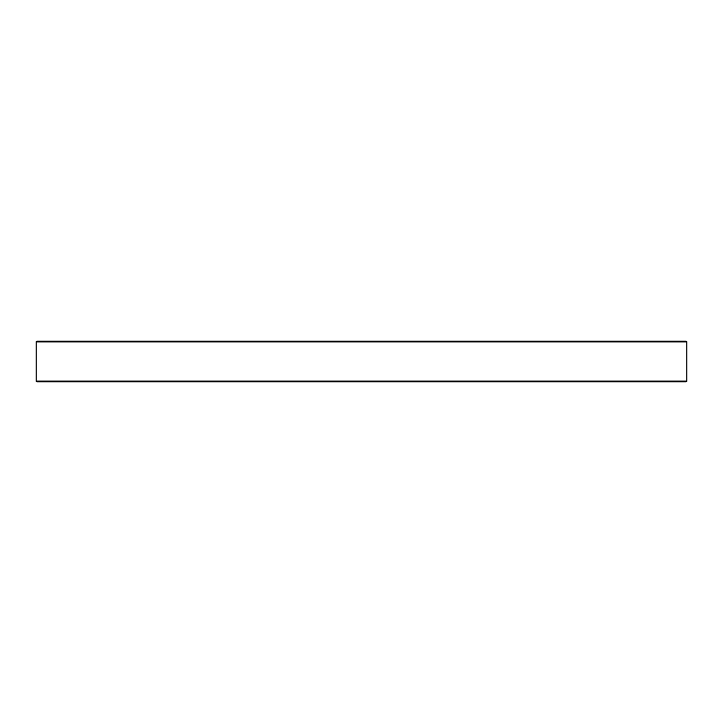 <?xml version="1.0" encoding="UTF-8"?>
<svg xmlns="http://www.w3.org/2000/svg" width="723" height="723" viewBox="0 0 723 723"><rect width="100%" height="100%" fill="white"/><g stroke="black" fill="none" stroke-linecap="round" stroke-linejoin="round"><path stroke-width="1.08" d="M686.85 381.048L36.15 381.048A0.813 0.813 0 0 0 36.963 381.861L686.037 381.861A0.813 0.813 0 0 0 686.85 381.048L686.85 341.952A0.813 0.813 0 0 0 686.037 341.139L36.963 341.139A0.813 0.813 0 0 0 36.15 341.952L686.85 341.952L36.15 341.952L36.15 381.048L686.85 381.048A0.813 0.813 0 0 1 686.037 381.861L36.963 381.861A0.813 0.813 0 0 1 36.15 381.048L36.15 341.952A0.813 0.813 0 0 1 36.963 341.139L686.037 341.139A0.813 0.813 0 0 1 686.85 341.952L686.85 381.048"/></g></svg>
